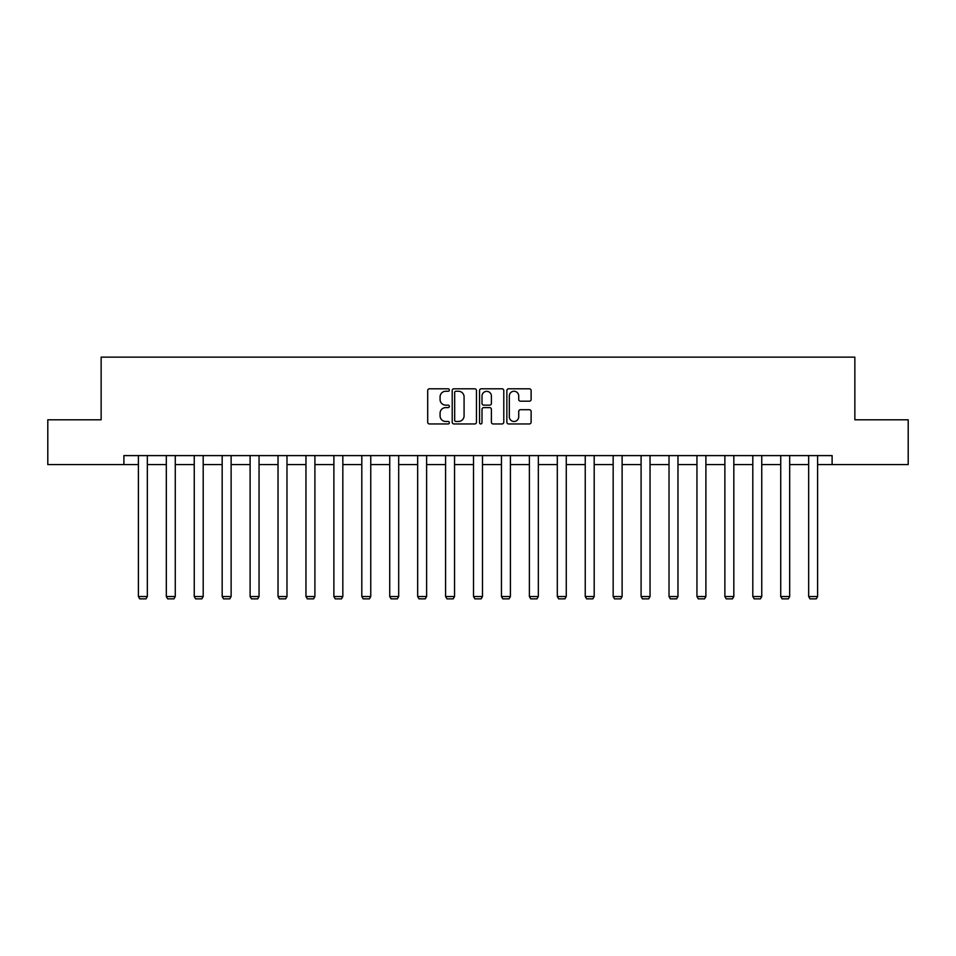 <?xml version="1.0" encoding="UTF-8"?>
<svg xmlns="http://www.w3.org/2000/svg" width="956" height="956" viewBox="0 0 956 956"><rect width="100%" height="100%" fill="white"/><g stroke="black" fill="none" stroke-linecap="round" stroke-linejoin="round"><path stroke-width="1.43" d="M449.356 390.024A1.231 1.231 0 0 0 448.125 388.793L429.459 388.793A1.757 1.757 0 0 0 427.702 390.562L427.702 422.182A1.757 1.757 0 0 0 429.459 423.95L448.125 423.95A1.231 1.231 0 0 0 449.356 422.719A1.231 1.231 0 0 0 448.125 421.488L445.711 421.488A5.628 5.628 0 0 1 440.083 415.86L440.083 413.219A5.628 5.628 0 0 1 445.711 407.603L448.125 407.603A1.231 1.231 0 0 0 449.356 406.372A1.231 1.231 0 0 0 448.125 405.141L445.711 405.141A5.628 5.628 0 0 1 440.083 399.512L440.083 396.883A5.628 5.628 0 0 1 445.711 391.255L448.125 391.255A1.231 1.231 0 0 0 449.356 390.024M529.361 401.185A1.757 1.757 0 0 0 531.118 399.429L531.118 390.562A1.757 1.757 0 0 0 529.361 388.793L508.616 388.793A1.757 1.757 0 0 0 506.859 390.562L506.859 422.182A1.757 1.757 0 0 0 508.616 423.95L529.361 423.95A1.757 1.757 0 0 0 531.118 422.182L531.118 411.462A1.757 1.757 0 0 0 529.361 409.706L520.482 409.706A1.757 1.757 0 0 0 518.726 411.462L518.726 416.78A4.696 4.696 0 0 1 514.029 421.488A4.696 4.696 0 0 1 509.321 416.78L509.321 395.963A4.696 4.696 0 0 1 514.029 391.255A4.696 4.696 0 0 1 518.726 395.963L518.726 399.429A1.757 1.757 0 0 0 520.482 401.185L529.361 401.185M123.886 464.556L47.8 464.556L47.8 419.804L101.145 419.804L101.145 357.138L854.855 357.138L854.855 419.804L908.2 419.804L908.2 464.556L832.114 464.556L832.114 455.606L123.886 455.606L123.886 464.556L138.393 464.556M476.458 390.562A1.757 1.757 0 0 0 474.702 388.793L453.969 388.793A1.757 1.757 0 0 0 452.212 390.562L452.212 422.182A1.757 1.757 0 0 0 453.969 423.95L474.702 423.95A1.757 1.757 0 0 0 476.458 422.182L476.458 390.562M481.298 388.793L502.031 388.793A1.757 1.757 0 0 1 503.788 390.562L503.788 422.182A1.757 1.757 0 0 1 502.031 423.95L493.153 423.95A1.757 1.757 0 0 1 491.396 422.182L491.396 409.359A1.757 1.757 0 0 0 489.639 407.603L483.76 407.603A1.757 1.757 0 0 0 482.003 409.359L482.003 422.719A1.231 1.231 0 0 1 480.772 423.95A1.231 1.231 0 0 1 479.542 422.719L479.542 390.562A1.757 1.757 0 0 1 481.298 388.793M147.344 464.556L166.32 464.556M175.271 464.556L194.247 464.556M203.198 464.556L222.174 464.556M231.125 464.556L250.102 464.556M259.052 464.556L278.029 464.556M286.979 464.556L305.956 464.556M314.906 464.556L333.883 464.556M342.834 464.556L361.81 464.556M370.761 464.556L389.737 464.556M398.688 464.556L417.664 464.556M426.615 464.556L445.592 464.556M454.542 464.556L473.519 464.556M482.481 464.556L501.458 464.556M510.408 464.556L529.385 464.556M538.336 464.556L557.312 464.556M566.263 464.556L585.239 464.556M594.19 464.556L613.166 464.556M622.117 464.556L641.094 464.556M650.044 464.556L669.021 464.556M677.971 464.556L696.948 464.556M705.898 464.556L724.875 464.556M733.826 464.556L752.802 464.556M761.753 464.556L780.729 464.556M789.68 464.556L808.657 464.556M817.607 464.556L832.114 464.556M455.904 391.255A1.231 1.231 0 0 0 454.674 392.486L454.674 420.258A1.231 1.231 0 0 0 455.904 421.488L458.45 421.488A5.628 5.628 0 0 0 464.078 415.86L464.078 396.883A5.628 5.628 0 0 0 458.45 391.255L455.904 391.255M491.396 396.047A4.696 4.696 0 0 0 486.7 391.351A4.696 4.696 0 0 0 482.003 396.047L482.003 403.384A1.757 1.757 0 0 0 483.76 405.141L489.639 405.141A1.757 1.757 0 0 0 491.396 403.384L491.396 396.047M147.344 455.606L147.344 596.532L138.393 596.532L138.393 455.606M147.344 596.532L145.993 598.862L139.731 598.862L138.393 596.532M175.271 455.606L175.271 596.532L166.32 596.532L166.32 455.606M175.271 596.532L173.92 598.862L167.659 598.862L166.32 596.532M203.198 455.606L203.198 596.532L194.247 596.532L194.247 455.606M203.198 596.532L201.847 598.862L195.586 598.862L194.247 596.532M231.125 455.606L231.125 596.532L222.174 596.532L222.174 455.606M231.125 596.532L229.775 598.862L223.513 598.862L222.174 596.532M259.052 455.606L259.052 596.532L250.102 596.532L250.102 455.606M259.052 596.532L257.714 598.862L251.44 598.862L250.102 596.532M286.979 455.606L286.979 596.532L278.029 596.532L278.029 455.606M286.979 596.532L285.641 598.862L279.367 598.862L278.029 596.532M314.906 455.606L314.906 596.532L305.956 596.532L305.956 455.606M314.906 596.532L313.568 598.862L307.294 598.862L305.956 596.532M342.834 455.606L342.834 596.532L333.883 596.532L333.883 455.606M342.834 596.532L341.495 598.862L335.221 598.862L333.883 596.532M370.761 455.606L370.761 596.532L361.81 596.532L361.81 455.606M370.761 596.532L369.422 598.862L363.161 598.862L361.81 596.532M398.688 455.606L398.688 596.532L389.737 596.532L389.737 455.606M398.688 596.532L397.349 598.862L391.088 598.862L389.737 596.532M426.615 455.606L426.615 596.532L417.664 596.532L417.664 455.606M426.615 596.532L425.277 598.862L419.015 598.862L417.664 596.532M454.542 455.606L454.542 596.532L445.592 596.532L445.592 455.606M454.542 596.532L453.204 598.862L446.942 598.862L445.592 596.532M482.481 455.606L482.481 596.532L473.519 596.532L473.519 455.606M482.481 596.532L481.131 598.862L474.869 598.862L473.519 596.532M510.408 455.606L510.408 596.532L501.458 596.532L501.458 455.606M510.408 596.532L509.058 598.862L502.796 598.862L501.458 596.532M538.336 455.606L538.336 596.532L529.385 596.532L529.385 455.606M538.336 596.532L536.985 598.862L530.723 598.862L529.385 596.532M566.263 455.606L566.263 596.532L557.312 596.532L557.312 455.606M566.263 596.532L564.912 598.862L558.651 598.862L557.312 596.532M594.19 455.606L594.19 596.532L585.239 596.532L585.239 455.606M594.19 596.532L592.84 598.862L586.578 598.862L585.239 596.532M622.117 455.606L622.117 596.532L613.166 596.532L613.166 455.606M622.117 596.532L620.779 598.862L614.505 598.862L613.166 596.532M650.044 455.606L650.044 596.532L641.094 596.532L641.094 455.606M650.044 596.532L648.706 598.862L642.432 598.862L641.094 596.532M677.971 455.606L677.971 596.532L669.021 596.532L669.021 455.606M677.971 596.532L676.633 598.862L670.359 598.862L669.021 596.532M705.898 455.606L705.898 596.532L696.948 596.532L696.948 455.606M705.898 596.532L704.56 598.862L698.286 598.862L696.948 596.532M733.826 455.606L733.826 596.532L724.875 596.532L724.875 455.606M733.826 596.532L732.487 598.862L726.225 598.862L724.875 596.532M761.753 455.606L761.753 596.532L752.802 596.532L752.802 455.606M761.753 596.532L760.414 598.862L754.153 598.862L752.802 596.532M789.68 455.606L789.68 596.532L780.729 596.532L780.729 455.606M789.68 596.532L788.342 598.862L782.08 598.862L780.729 596.532M817.607 455.606L817.607 596.532L808.657 596.532L808.657 455.606M817.607 596.532L816.269 598.862L810.007 598.862L808.657 596.532"/></g></svg>

